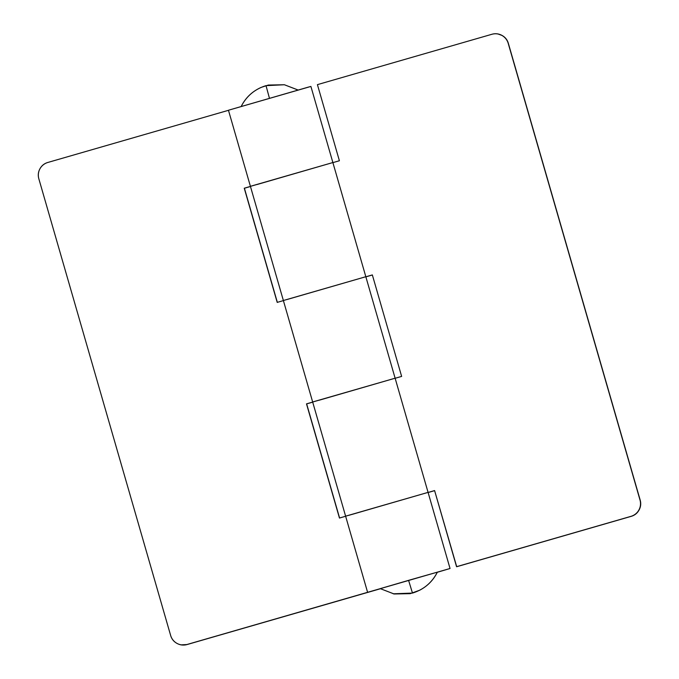 <?xml version="1.0" encoding="UTF-8"?>
<svg xmlns="http://www.w3.org/2000/svg" width="679" height="679" viewBox="0 0 679 679"><rect width="100%" height="100%" fill="white"/><g stroke="black" fill="none" stroke-linecap="round" stroke-linejoin="round"><path stroke-width="1.02" d="M298.098 90.018L284.382 84.748L266.015 85.647L269.453 98.294L266.015 85.647C254.778 89.127 246.485 96.104 241.138 106.569C245.535 97.776 252.232 91.376 261.22 87.37L268.349 85.053L284.382 84.748L298.098 90.018M437.361 572.151L437.361 572.151C433.414 580.095 427.507 586.121 419.647 590.238L410.201 593.658L394.109 593.981L380.274 588.634L437.361 572.151C432.005 582.624 423.713 589.601 412.476 593.081L408.588 580.35L380.274 588.634L394.109 593.981L412.476 593.081C423.713 589.601 432.005 582.624 437.361 572.151L408.588 580.35L412.476 593.081L393.2 593.802M431.012 573.984L386.614 586.8L431.012 573.984M319.13 400.228L395.119 378.203L365.828 276.718L283.372 300.517L365.828 276.718L395.119 378.203L312.705 402.002M312.892 401.96L395.119 378.203L428.076 492.377L345.619 516.176L428.076 492.377L450.041 568.493L186.997 644.507A13.207 13.207 100.5 0 1 170.65 635.485L38.839 178.798L170.65 635.485C171.66 638.981 173.765 641.621 176.956 643.378C180.147 645.143 183.5 645.517 186.997 644.507L450.041 568.493L428.076 492.377L352.078 514.393M256.883 184.569L332.871 162.544L310.906 86.437L228.45 110.236L307.638 87.319L310.906 86.437L332.871 162.544L250.458 186.343M450.041 568.493L437.293 572.287L450.041 568.493L365.828 276.718L286.64 299.634M277.363 302.41L244.253 188.21L277.21 302.384L283.398 300.602L277.21 302.384L244.253 188.21L250.458 186.496L244.406 188.244L277.338 302.342M339.602 518.069L306.501 403.869L339.458 518.043L345.636 516.252L339.458 518.043L306.501 403.869L312.705 402.155L306.653 403.895L339.585 518.001M183.695 645.05A13.207 13.207 -79.5 0 0 187.149 644.532L380.444 588.735L187.149 644.532L181.081 644.872M228.475 110.312L47.861 162.451C44.356 163.461 41.725 165.557 39.959 168.757C38.202 171.948 37.829 175.292 38.839 178.798A13.207 13.207 100.5 0 1 47.861 162.451L228.475 110.312M306.501 403.869L312.688 402.087L306.501 403.869M244.253 188.21L250.441 186.428L244.253 188.21M250.644 186.301L332.871 162.544L365.828 276.718L310.906 86.437M499.685 34.425A13.207 13.207 -79.5 0 1 508.35 43.337L640.008 499.999L508.198 43.312A13.207 13.207 100.5 0 0 491.851 34.289L317.424 84.637L339.398 160.753L332.897 162.62L339.398 160.753L317.424 84.637L491.851 34.289C495.356 33.271 498.7 33.653 501.891 35.41C505.083 37.175 507.188 39.806 508.198 43.312L640.008 499.999C641.027 503.495 640.645 506.848 638.888 510.039C637.123 513.231 634.492 515.336 630.986 516.346L456.56 566.693L434.594 490.577L428.101 492.453L434.594 490.577L456.712 566.719L631.139 516.371C634.644 515.361 637.275 513.256 639.041 510.065C640.798 506.874 641.171 503.529 640.161 500.024L508.35 43.337C507.34 39.832 505.235 37.201 502.044 35.444L497.919 33.95M395.144 378.279L401.637 376.404L372.347 274.919L365.854 276.794L372.347 274.919L401.637 376.404L395.144 378.279M365.871 276.862L372.364 274.987L365.871 276.862M428.118 492.521L434.611 490.645L428.118 492.521M456.712 566.719L631.139 516.371L456.712 566.719M313.392 401.764L395.119 378.203L428.076 492.377L348.887 515.293M251.145 186.105L332.871 162.544L365.828 276.718L283.372 300.517L228.45 110.236M631.139 516.371A13.207 13.207 -79.5 0 0 640.161 500.024L640.008 499.999A13.207 13.207 100.5 0 1 630.986 516.346L631.139 516.371M284.382 84.748L298.217 90.095M367.585 592.292L283.372 300.517"/></g></svg>

